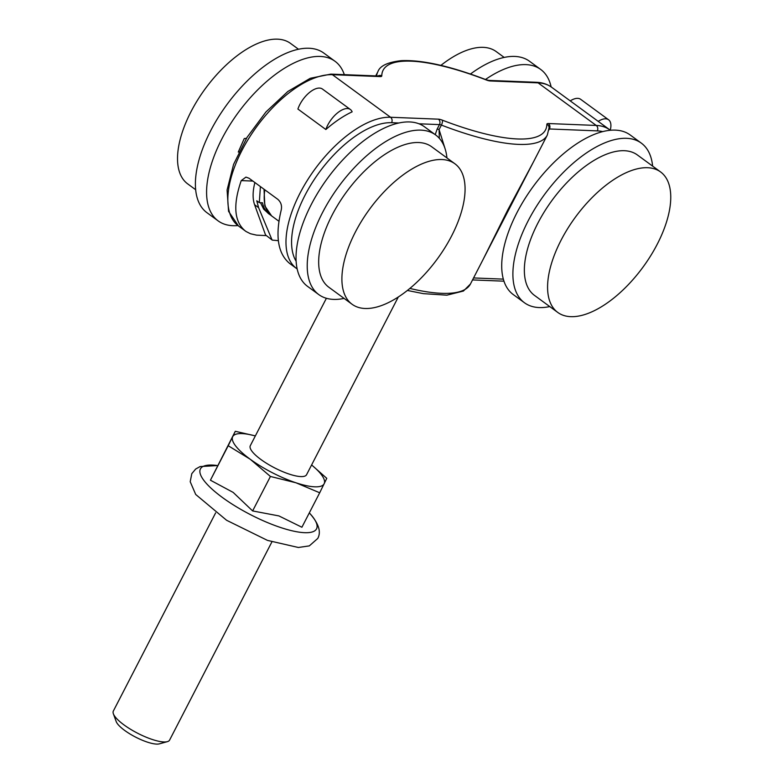 <?xml version="1.0" encoding="UTF-8"?>
<svg xmlns="http://www.w3.org/2000/svg" width="783" height="783" viewBox="0 0 783 783"><rect width="100%" height="100%" fill="white"/><g stroke="black" fill="none" stroke-linecap="round" stroke-linejoin="round"><path stroke-width="1.17" d="M272.288 240.117L265.545 234.969L272.288 240.117L278.327 240.655M266.112 235.595L256.53 235.135L250.462 233.735L246.116 231.543L238.453 225.954A91.004 43.936 -53.8 0 1 248.798 138.385A91.004 43.936 -53.8 0 1 332.403 74.688L380.264 76.587A7.918 2.143 27.3 0 0 381.781 75.834A154.31 41.753 -152.7 0 1 486.37 79.993A7.918 2.143 27.3 0 0 490.217 80.962L538.087 82.861A91.004 43.936 -53.8 0 1 551.672 87.295L609.82 129.87A91.004 43.936 126.2 0 0 596.235 125.446L548.364 123.538A7.918 2.143 27.3 0 0 546.857 124.291A154.31 41.753 -152.7 0 1 442.268 120.132A7.918 2.143 27.3 0 0 438.421 119.173L390.551 117.264A91.004 43.936 126.2 0 0 306.946 180.961A91.004 43.936 126.2 0 0 296.6 268.54L289.73 263.509C277.818 253.751 274.99 235.889 281.244 209.903C282.095 205.694 280.97 202.18 277.857 199.362L249.014 178.24L245.96 177.105L241.233 180.609C232.815 204.999 234.186 221.795 245.324 230.995M271.916 239.627L258.596 207.642L256.746 200.781L259.32 202.66L260.396 186.569M259.32 202.66L262.511 202.787C263.568 207.838 265.78 211.606 269.156 214.111L270.38 214.914M445.273 149.338L439.077 129.577A3.954 1.067 27.3 0 0 437.149 129.097L435.221 134.647M598.202 121.365A19.781 9.553 -53.8 0 1 608.606 119.779L580.643 99.304A19.781 9.553 126.2 0 0 570.249 100.89M608.606 119.779A19.781 9.553 -53.8 0 1 610.231 130.184M297.902 109.043A19.781 9.553 -53.8 0 1 309.53 92.453A19.781 9.553 -53.8 0 1 322.449 89.047L350.402 109.512A19.781 9.553 126.2 0 0 337.483 112.928A19.781 9.553 126.2 0 0 325.855 129.518L297.902 109.043M325.855 129.518A91.004 43.936 126.2 0 1 352.135 111.832A19.781 9.553 126.2 0 0 350.402 109.512M269.156 214.111L263.685 209.169L260.504 202.709M265.545 234.969L254.592 204.715C252.527 198.843 252.625 191.453 254.876 182.527M535.758 157.452L483.708 258.263M439.341 138.337L439.077 129.577L441.397 125.084A158.264 42.83 27.3 0 0 547.297 135.097L549.069 127.727A3.954 3.778 0.8 0 0 546.857 124.291M298.509 49.251L290.532 43.408A87.05 42.028 126.2 0 0 216.372 75.041A87.05 42.028 126.2 0 0 187.675 183.868L195.652 189.711M344.314 74.649A98.912 47.753 126.2 0 0 335.007 61.27A98.912 47.753 126.2 0 0 250.736 97.209A98.912 47.753 126.2 0 0 218.124 220.875A98.912 47.753 126.2 0 0 237.915 225.553M246.488 138.278L244.267 138.542A15.826 5.696 23.9 0 1 246.361 138.483M335.007 61.27L323.819 53.078A98.912 47.753 126.2 0 0 239.549 89.017A98.912 47.753 126.2 0 0 206.937 212.692L218.124 220.875M244.267 138.542L238.277 152.039A15.826 5.696 -156.1 0 1 238.972 151.98M354.122 305.576A87.05 42.028 -53.8 0 1 352.056 304.244A87.05 42.028 -53.8 0 1 369.576 209.188A87.05 42.028 -53.8 0 1 454.913 163.784A87.05 42.028 -53.8 0 1 438.881 256.785A87.05 42.028 -53.8 0 1 354.122 305.576M344.08 298.401A98.912 47.753 -53.8 0 1 321.108 296.091A98.912 47.753 -53.8 0 1 318.759 294.574L307.582 286.392A98.912 47.753 -53.8 0 1 327.49 178.367A98.912 47.753 -53.8 0 1 424.464 126.777L435.651 134.96A98.912 47.753 -53.8 0 1 446.936 157.941M318.759 294.574A98.912 47.753 -53.8 0 1 338.677 186.56A98.912 47.753 -53.8 0 1 435.651 134.96M352.056 304.244L328.831 287.234A87.05 42.028 -53.8 0 1 346.35 192.178A87.05 42.028 -53.8 0 1 431.687 146.773L454.913 163.784M255.336 435.945A51.433 13.918 27.3 0 0 232.688 436.689A51.433 13.918 27.3 0 0 250.257 459.269A51.433 13.918 27.3 0 0 296.003 482.798A51.433 13.918 27.3 0 0 324.182 483.728A51.433 13.918 27.3 0 0 311.595 464.975M326.394 298.274L250.306 445.693A31.653 8.564 27.3 0 0 260.925 459.513A31.653 8.564 27.3 0 0 289.074 474.048A31.653 8.564 27.3 0 0 306.564 474.723L398.312 296.972M311.614 464.936L326.775 478.335L319.699 492.771L296.003 482.798L270.419 476.465L250.257 459.269L228.215 445.723L235.292 431.296L255.356 435.906M319.699 492.771L301.905 527.243L278.905 515.919L252.625 510.937L270.419 476.465M252.625 510.937L233.158 492.399L210.421 480.204L228.215 445.723M210.421 480.204L235.292 431.296M271.877 541.934L169.598 740.092A31.653 8.564 -152.7 0 1 167.356 741.648A31.653 8.564 -152.7 0 1 123.959 724.882A31.653 8.564 -152.7 0 1 113.369 713.783A31.653 8.564 -152.7 0 1 113.339 711.062L215.619 512.894M167.356 741.648L159.38 743.85A25.32 6.851 -152.7 0 1 124.673 730.431A25.32 6.851 -152.7 0 1 116.197 721.554L113.369 713.783M547.65 290.033A87.05 42.028 -53.8 0 1 590.02 199.724A87.05 42.028 -53.8 0 1 660.598 171.957A87.05 42.028 -53.8 0 1 643.078 267.023A87.05 42.028 -53.8 0 1 557.741 312.417A87.05 42.028 -53.8 0 1 547.65 290.033M549.764 306.574A98.912 47.753 -53.8 0 1 524.453 302.757L513.266 294.565A98.912 47.753 -53.8 0 1 501.795 269.127A98.912 47.753 -53.8 0 1 549.94 166.505A98.912 47.753 -53.8 0 1 630.149 134.95L641.336 143.142A98.912 47.753 -53.8 0 1 652.621 166.113M524.453 302.757A98.912 47.753 -53.8 0 1 512.973 277.319A98.912 47.753 -53.8 0 1 561.127 174.697A98.912 47.753 -53.8 0 1 641.336 143.142M557.741 312.417L534.515 295.416A87.05 42.028 -53.8 0 1 524.424 273.032A87.05 42.028 -53.8 0 1 566.794 182.723A87.05 42.028 -53.8 0 1 637.372 154.956L660.598 171.957M504.193 57.423L496.216 51.59A87.05 42.028 126.2 0 0 440.907 65.38M551.124 86.893A98.912 47.753 126.2 0 0 540.691 69.442A98.912 47.753 126.2 0 0 485.489 79.475M540.691 69.442L529.514 61.25A98.912 47.753 126.2 0 0 470.456 74.023M503.332 279.13L473.568 277.945M548.903 129.968L549.421 128.97L597.282 130.878A87.05 42.028 -53.8 0 1 602.704 131.622M418.964 123.783L439.469 124.605L437.149 129.097M296.121 261.228A87.05 42.028 -53.8 0 1 316.273 176.537A87.05 42.028 -53.8 0 1 391.598 122.696L398.958 122.99M597.282 130.878A3.954 3.298 92.3 0 0 596.235 125.446L538.087 82.861A3.954 3.298 -87.7 0 0 536.502 82.293C542.306 82.518 547.366 84.182 551.672 87.295M380.264 76.587A3.954 3.298 -87.7 0 0 378.678 76.02L330.808 74.121A3.954 3.298 92.3 0 1 332.403 74.688L390.551 117.264A3.954 3.298 92.3 0 1 391.598 122.696M258.596 207.642L254.592 204.715M241.233 180.609L252.88 181.069M548.364 123.538A3.954 3.298 92.3 0 1 549.421 128.97A3.954 1.067 -152.7 0 0 549.01 128.999M442.268 120.132A3.954 1.429 111 0 1 441.397 125.084A3.954 1.067 -152.7 0 0 439.469 124.605A3.954 3.298 92.3 0 0 438.421 119.173M407.366 290.454L423.358 293.645L446.868 295.181L463.438 291.031L470.426 284.023A158.264 42.83 -152.7 0 1 409.861 288.428M381.781 75.834A3.954 3.778 -179.2 0 0 377.974 75.99M486.37 79.993A3.954 1.429 -69 0 0 486.037 79.69C450.46 66.115 422.252 59.772 401.415 60.653C387.722 62.17 379.863 65.88 377.846 71.801A158.264 42.83 27.3 0 0 376.594 75.941M490.217 80.962A3.954 3.298 -87.7 0 0 488.631 80.395L486.037 79.69M278.905 221.246L271.593 215.893A63.306 30.566 -53.8 0 1 264.83 189.819M217.038 465.494A65.341 17.686 27.3 0 0 232.473 504.34A65.341 17.686 27.3 0 0 316.586 528.76A65.341 17.686 27.3 0 0 309.696 513.315C318.71 523.475 321.392 531.863 317.741 538.469L309.314 545.888L298.352 547.483L267.473 540.387L226.61 520.284L195.701 494.464L190.21 481.721L191.786 473.676L195.672 469.037L200.115 466.56L217.596 465.572M610.358 130.281L609.82 129.87M503.958 281.175L472.55 279.932M297.149 268.931L296.6 268.54M470.426 284.023L483.718 258.273M534.016 160.828L547.297 135.097M238.453 225.954L228.567 211.361L227.09 190.015L233.579 164.391L247.076 137.309L265.936 111.969L287.86 91.464L310.274 78.29L330.808 74.121M488.631 80.395L536.502 82.293M534.045 160.809L507.746 209.981L483.571 258.517M271.593 215.893L264.83 205.929L264.028 189.232M375.732 75.902L377.846 71.801"/></g></svg>
